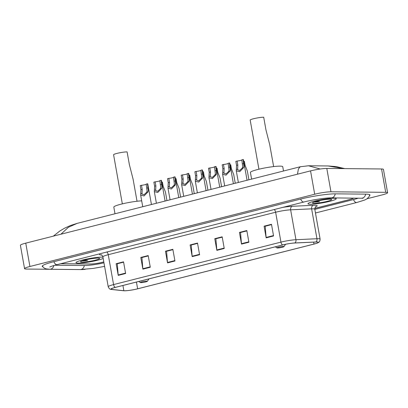 <?xml version="1.0" encoding="UTF-8"?>
<svg xmlns="http://www.w3.org/2000/svg" width="408" height="408" viewBox="0 0 408 408"><rect width="100%" height="100%" fill="white"/><g stroke="black" fill="none" stroke-linecap="round" stroke-linejoin="round"><path stroke-width="0.61" d="M60.624 263.736L90.484 264.027A8.956 1.045 169.9 0 0 102.678 262.196L103.8 261.916M314.767 208.381L349.493 199.573A8.956 1.045 169.9 0 0 353.466 198.089M54.82 265.241L84.563 265.526A16.121 1.882 169.9 0 0 103.963 262.844M314.818 209.381L353.338 199.609A16.121 1.882 169.9 0 0 358.25 198.14M367.19 198.706L382.245 194.886A11.939 1.392 169.9 0 0 387.6 192.729A11.939 1.392 169.9 0 0 385.708 192.321L330.965 191.791A11.939 1.392 169.9 0 0 314.701 194.234L29.912 266.49A11.939 1.392 169.9 0 0 24.562 268.648A11.939 1.392 169.9 0 0 26.454 269.056L81.197 269.586A11.939 1.392 169.9 0 0 85.155 269.346M387.6 192.729L383.438 169.381A11.939 1.392 169.9 0 0 381.546 168.973L326.803 168.438A11.939 1.392 169.9 0 0 310.539 170.881L25.755 243.143A11.939 1.392 169.9 0 0 20.4 245.295L24.562 268.648M369.475 195.774A25.673 2.994 169.9 0 0 369.969 195.024A25.673 2.994 169.9 0 0 365.9 194.147L335.483 193.851A25.673 2.994 169.9 0 0 300.517 199.094L53.703 261.722A25.673 2.994 169.9 0 0 42.192 266.358A25.673 2.994 169.9 0 0 42.917 266.893M297.473 174.196L298.411 168.917L300.293 166.75L77.219 223.349L68.36 227.292L60.945 234.212M300.293 166.75L308.489 165.77L320.198 169.009M343.261 168.601L328.083 165.959L336.161 166.602L344.729 168.611M333.928 198.252A14.331 1.673 169.9 0 0 317.944 200.359A14.331 1.673 169.9 0 0 307.984 203.765A14.331 1.673 169.9 0 0 310.253 204.255A14.331 1.673 169.9 0 0 326.237 202.149A14.331 1.673 169.9 0 0 336.197 198.742A14.331 1.673 169.9 0 0 333.928 198.252A14.331 1.673 169.9 0 0 317.944 200.359A14.331 1.673 169.9 0 0 307.984 203.765A14.331 1.673 169.9 0 0 310.253 204.255A14.331 1.673 169.9 0 0 326.237 202.149A14.331 1.673 169.9 0 0 336.197 198.742A14.331 1.673 169.9 0 0 333.928 198.252M101.903 257.122A14.331 1.673 169.9 0 0 85.925 259.233A14.331 1.673 169.9 0 0 75.965 262.64A14.331 1.673 169.9 0 0 78.234 263.129A14.331 1.673 169.9 0 0 91.458 261.569A14.331 1.673 169.9 0 0 103.183 258.448A14.331 1.673 169.9 0 1 91.458 261.569A14.331 1.673 169.9 0 1 78.234 263.129A14.331 1.673 169.9 0 1 75.965 262.64A14.331 1.673 169.9 0 1 85.925 259.233A14.331 1.673 169.9 0 1 101.903 257.122A14.331 1.673 169.9 0 1 102.954 257.173A14.331 1.673 169.9 0 0 101.903 257.122M316.746 242.005A9.552 1.117 -10.1 0 1 318.26 242.332A9.552 1.117 -10.1 0 1 313.976 244.061L137.634 288.803A9.552 1.117 -10.1 0 1 123.848 290.715L111.817 289.42A9.552 1.117 -10.1 0 1 111.073 289.129A9.552 1.117 -10.1 0 1 115.357 287.405L282.729 244.938A9.552 1.117 -10.1 0 1 294.729 243.005L315.736 242.031A9.552 1.117 -10.1 0 1 316.746 242.005M316.945 241.959A9.792 1.142 169.9 0 0 315.909 241.98L294.902 242.959A9.792 1.142 169.9 0 0 282.601 244.938L115.229 287.405A9.792 1.142 169.9 0 0 111.603 289.466L123.634 290.766A9.792 1.142 169.9 0 0 123.767 290.776A9.792 1.142 169.9 0 0 137.761 288.803L314.104 244.061A9.792 1.142 169.9 0 0 317.761 242.893A9.792 1.142 169.9 0 0 316.945 241.959M60.746 263.706L90.765 263.996A8.956 1.045 169.9 0 0 102.964 262.166L103.805 261.951M314.762 208.427L349.534 199.604A8.956 1.045 169.9 0 0 353.527 198.094M142.882 269.132L140.801 257.453L148.201 255.576L150.282 267.255L142.882 269.132A2.387 1.25 75.8 0 1 142.831 268.724L150.21 266.852M118.223 275.385L116.147 263.711L123.542 261.834L125.623 273.508L118.223 275.385A2.387 1.25 75.8 0 1 118.172 274.982L125.552 273.11M216.852 250.359L214.771 238.685L222.171 236.808L224.252 248.482L216.852 250.359A2.387 1.25 75.8 0 1 216.801 249.956L224.181 248.084M241.511 244.106L239.43 232.427L246.825 230.551L248.906 242.23L241.511 244.106A2.387 1.25 75.8 0 1 241.454 243.698L248.834 241.827M266.164 237.849L264.088 226.175L271.483 224.298L273.564 235.972L266.164 237.849A2.387 1.25 75.8 0 1 266.113 237.446L273.493 235.569M167.54 262.874L165.459 251.201L172.854 249.324L174.935 260.998L167.54 262.874A2.387 1.25 75.8 0 1 167.484 262.466L174.864 260.595M192.194 256.617L190.118 244.943L197.513 243.066L199.594 254.74L192.194 256.617A2.387 1.25 75.8 0 1 192.143 256.214L199.522 254.342M140.801 257.453L142.081 257.468L148.257 255.903M117.428 263.736L123.599 262.155L117.259 263.782L118.172 274.982M214.771 238.685L216.051 238.7L222.227 237.13M240.715 232.458L246.886 230.877M265.368 226.2L271.539 224.619L265.2 226.241L266.113 237.446M166.744 251.226L172.916 249.645M191.398 244.968L197.569 243.387L191.23 245.014L192.143 256.214M190.118 244.943L191.398 244.953M165.459 251.201L166.739 251.211M172.916 249.66L166.571 251.267L167.484 262.466M264.088 226.175L265.368 226.185M239.43 232.427L240.71 232.443M246.886 230.892L240.541 232.499L241.454 243.698M222.233 237.145L215.888 238.756L216.801 249.956M116.147 263.711L117.428 263.721M148.262 255.913L141.918 257.524L142.831 268.724M313.93 202.082L319.612 201.751L316.43 201.317M330.128 199.216A9.736 1.137 169.9 0 0 319.816 200.532A9.736 1.137 169.9 0 0 312.548 202.817A9.736 1.137 169.9 0 0 314.053 203.296A9.736 1.137 169.9 0 0 325.441 201.746A9.736 1.137 169.9 0 0 331.582 199.425A9.736 1.137 169.9 0 0 330.128 199.216M319.612 201.751L314.818 201.781M273.63 166.586L269.724 144.677L265.965 129.943L263.695 117.224A7.461 0.872 169.9 0 0 255.372 118.32A7.461 0.872 169.9 0 0 250.186 120.095L258.932 169.203M277.45 247.972A3.58 0.418 169.9 0 0 281.245 247.488A3.58 0.418 169.9 0 0 283.922 246.646A3.58 0.418 169.9 0 0 283.371 246.468A3.58 0.418 169.9 0 0 279.179 247.039A3.58 0.418 169.9 0 0 276.915 247.891A3.58 0.418 169.9 0 0 277.45 247.972M283.514 171.008L282.744 166.694A16.417 1.918 169.9 0 0 280.143 166.132A16.417 1.918 169.9 0 0 261.829 168.55A16.417 1.918 169.9 0 0 250.415 172.457L251.598 179.107M137.032 201.246L133.125 179.336L129.367 164.602L127.097 151.883A7.461 0.872 169.9 0 0 118.774 152.98A7.461 0.872 169.9 0 0 113.587 154.754L122.334 203.862M140.852 282.632A3.58 0.418 169.9 0 0 144.646 282.147A3.58 0.418 169.9 0 0 147.324 281.306A3.58 0.418 169.9 0 0 146.773 281.127A3.58 0.418 169.9 0 0 142.581 281.699A3.58 0.418 169.9 0 0 140.316 282.55A3.58 0.418 169.9 0 0 140.852 282.632M141.688 200.838A16.417 1.918 169.9 0 0 123.823 203.521A16.417 1.918 169.9 0 0 113.817 207.116L115 213.766M81.911 260.952L87.587 260.625L84.41 260.192M98.109 258.086A9.736 1.137 169.9 0 0 87.797 259.406A9.736 1.137 169.9 0 0 80.529 261.691A9.736 1.137 169.9 0 0 82.028 262.166A9.736 1.137 169.9 0 0 93.422 260.62A9.736 1.137 169.9 0 0 99.562 258.3A9.736 1.137 169.9 0 0 98.109 258.086M87.587 260.625L82.799 260.651M248.916 179.785L247.36 171.069L245.101 165.327L244.387 161.323A4.478 0.52 -10.1 0 0 243.698 161.374M235.253 183.253L233.702 174.532L231.438 168.795L230.724 164.791A4.478 0.52 -10.1 0 0 230.041 164.842M221.595 186.716L220.04 178L217.78 172.258L217.066 168.254A4.478 0.52 -10.1 0 0 216.378 168.31M207.937 190.184L206.382 181.468L204.117 175.726L203.408 171.722A4.478 0.52 -10.1 0 0 202.72 171.773M194.274 193.652L192.724 184.931L190.459 179.194L189.746 175.19A4.478 0.52 -10.1 0 0 189.057 175.241M180.617 197.115L179.061 188.399L176.802 182.656L176.088 178.653A4.478 0.52 -10.1 0 0 175.399 178.704M166.954 200.583L165.403 191.862L163.139 186.124L162.425 182.121A4.478 0.52 -10.1 0 0 161.741 182.172M241.842 160.007A2.983 0.347 -10.1 0 1 237.109 161.027L237.823 165.031L237.614 169.784L239.68 170.457L242.337 167.953L242.709 166.882L241.811 159.834L243.086 159.513A4.478 0.52 -10.1 0 1 243.387 159.64L247.059 180.254M243.086 159.513L243.938 166.566L243.601 167.632L239.69 171.681L236.283 170.819L236.548 165.357L235.839 161.354L237.109 161.027M228.184 163.47A2.983 0.347 -10.1 0 1 223.446 164.495L224.16 168.499L223.956 173.252L226.022 173.925L228.674 171.421L229.046 170.345L228.154 163.302L229.424 162.981A4.478 0.52 -10.1 0 1 229.73 163.108L233.401 183.722M229.424 162.981L230.28 170.034L229.944 171.1L226.032 175.144L222.625 174.282L222.89 168.82L222.176 164.817L223.446 164.495M214.521 166.938A2.983 0.347 -10.1 0 1 209.789 167.958L210.502 171.962L210.293 176.72L212.359 177.393L215.016 174.889L215.388 173.813L214.491 166.765L215.766 166.444A4.478 0.52 -10.1 0 1 216.072 166.576L219.744 187.19M215.766 166.444L216.623 173.502L216.281 174.563L212.369 178.612L208.962 177.75L209.233 172.288L208.519 168.285L209.789 167.958M200.864 170.401A2.983 0.347 -10.1 0 1 196.131 171.426L196.845 175.43L196.636 180.183L198.701 180.856L201.353 178.352L201.725 177.276L200.833 170.233L202.103 169.912A4.478 0.52 -10.1 0 1 202.409 170.039L206.081 190.653M202.103 169.912L202.96 176.965L202.623 178.031L198.711 182.075L195.304 181.213L195.57 175.751L194.856 171.748L196.131 171.426M187.206 173.869A2.983 0.347 -10.1 0 1 182.468 174.894L183.182 178.898L182.978 183.651L185.038 184.324L187.695 181.82L188.068 180.744L187.175 173.701L188.445 173.374A4.478 0.52 -10.1 0 1 188.751 173.507L192.423 194.121M188.445 173.374L189.302 180.433L188.965 181.499L185.048 185.543L181.642 184.681L181.912 179.219L181.198 175.216L182.468 174.894M173.543 177.337A2.983 0.347 -10.1 0 1 168.81 178.357L169.524 182.361L169.315 187.114L171.38 187.787L174.037 185.283L174.41 184.212L173.512 177.164L174.787 176.843A4.478 0.52 -10.1 0 1 175.088 176.97L178.76 197.589M174.787 176.843L175.639 183.896L175.302 184.962L171.391 189.011L167.984 188.149L168.249 182.687L167.54 178.684L168.81 178.357M159.885 180.8A2.983 0.347 -10.1 0 1 155.147 181.825L155.861 185.829L155.657 190.582L157.723 191.255L160.375 188.751L160.747 187.675L159.854 180.632L161.124 180.311A4.478 0.52 -10.1 0 1 161.43 180.438L165.102 201.052M161.124 180.311L161.981 187.364L161.644 188.43L157.733 192.474L154.326 191.612L154.591 186.15L153.877 182.147L155.147 181.825M146.222 184.268A2.983 0.347 -10.1 0 1 141.489 185.288L142.203 189.292L141.994 194.05L144.06 194.723L146.717 192.219L147.089 191.143L146.191 184.095L147.466 183.773A4.478 0.52 -10.1 0 1 147.773 183.906L151.445 204.52M147.466 183.773L148.323 190.832L147.982 191.893L144.07 195.942L140.663 195.08L140.933 189.618L140.219 185.614L141.489 185.288M104.596 266.378L93.131 268.423L80.259 269.555A4.779 4.034 -89.4 0 0 81.141 269.448A4.779 4.034 -89.4 0 0 84.288 265.526M80.259 269.555L49.847 269.26A4.779 4.034 -89.4 0 0 50.725 269.153A4.779 4.034 -89.4 0 0 53.825 265.526M53.871 261.676A4.779 2.499 75.8 0 0 57.125 264.624L303.94 202.001C312.569 199.747 326.186 197.742 331.184 197.875L363.043 198.263M300.686 199.053A4.779 2.499 75.8 0 0 303.94 202.001M335.208 193.846A4.779 4.034 90.6 0 1 331.184 197.875M365.619 194.142A4.779 4.034 90.6 0 1 361.595 198.171M369.709 194.692L369.087 196.661L366.909 198.895L364.619 200.058L356.76 202.511A4.779 2.499 -104.2 0 1 353.507 199.568M25.755 243.143L29.912 266.49M310.539 170.881L314.701 194.234M326.803 168.438L330.965 191.791M381.546 168.973L385.708 192.321M313.976 244.061L313.635 242.128M115.229 287.405A2.983 1.561 -104.2 0 1 113.577 284.59L280.949 242.123A11.939 1.392 -10.1 0 1 295.953 239.71L316.955 238.731A11.939 1.392 -10.1 0 1 318.22 238.706A11.939 1.392 -10.1 0 1 320.112 239.114L314.787 209.222A11.939 1.392 169.9 0 0 312.895 208.814A11.939 1.392 169.9 0 0 311.63 208.84L290.629 209.819A11.939 1.392 169.9 0 0 275.624 212.231L108.253 254.699A11.939 1.392 169.9 0 0 102.898 256.856C102.056 255.26 101.5 254.587 101.23 254.832L101.444 254.862M315.909 241.98A2.983 2.208 87.3 0 0 316.955 238.731L311.63 208.84A2.983 2.208 -92.7 0 1 313.262 205.306A14.928 1.739 -10.1 0 1 315.389 206.989M274.186 209.549A2.983 1.561 75.8 0 1 275.624 212.231L280.949 242.123A2.983 1.561 75.8 0 0 282.601 244.938M111.603 289.466A2.983 2.754 96.2 0 1 111.542 289.461C110.787 289.094 109.737 290.022 108.222 286.748A11.939 1.392 -10.1 0 1 113.577 284.59L108.253 254.699A2.983 1.561 75.8 0 0 106.814 252.016M282.525 207.432A14.928 1.739 -10.1 0 1 292.255 206.28A2.983 2.208 -92.7 0 0 290.629 209.819L295.953 239.71A2.983 2.208 87.3 0 1 294.902 242.959M101.668 255.026L100.603 254.908A14.928 1.739 -10.1 0 1 100.327 253.664M292.255 206.28L313.262 205.306M101.296 254.852A2.983 2.754 -83.8 0 0 100.603 254.908M111.817 289.42L111.675 288.604M123.848 290.715L122.92 285.488M137.634 288.803L136.43 282.055M243.601 167.632L242.337 167.953M237.609 169.152L236.339 169.473M237.823 165.031L236.548 165.357M243.795 163.516L242.525 163.838M229.944 171.1L228.674 171.421M223.951 172.62L222.681 172.941M224.16 168.499L222.89 168.82M230.138 166.984L228.868 167.305M216.281 174.563L215.016 174.889M210.288 176.088L209.024 176.409M210.502 171.962L209.233 172.288M216.48 170.447L215.205 170.768M202.623 178.031L201.353 178.352M196.631 179.551L195.361 179.872M196.845 175.43L195.57 175.751M202.817 173.915L201.547 174.236M188.965 181.499L187.695 181.82M182.968 183.019L181.703 183.34M183.182 178.898L181.912 179.219M189.159 177.378L187.884 177.704M175.302 184.962L174.037 185.283M169.31 186.481L168.04 186.808M169.524 182.361L168.249 182.687M175.496 180.846L174.226 181.167M161.644 188.43L160.375 188.751M155.652 189.95L154.382 190.271M155.861 185.829L154.591 186.15M161.838 184.314L160.568 184.635M147.982 191.893L146.717 192.219M141.989 193.417L140.719 193.739M142.203 189.292L140.933 189.618M148.18 187.777L146.906 188.098M356.76 202.511L315.46 212.991M42.32 265.955L43.585 267.587L44.875 268.423L46.4 268.938L49.847 269.26M49.807 267.005C49.536 267.163 50.332 266.404 57.125 264.624M308.474 165.77L328.083 165.959M77.214 223.355L70.548 225.476L64.515 228.225L59.757 231.061L53.341 236.14M111.542 289.461L123.767 290.776M317.761 242.893C318.602 242.168 319.806 242.704 320.112 239.114M108.222 286.748L102.898 256.856M315.654 206.744C315.455 206.387 315.165 207.213 314.787 209.222M283.922 246.646L285.59 244.285M276.915 247.891L275.344 246.809M147.324 281.306L149.058 278.853M140.316 282.55L138.746 281.469M236.283 170.819L238.359 182.463M222.625 174.282L224.696 185.931M208.962 177.75L211.038 189.399M195.304 181.213L197.38 192.862M181.642 184.681L183.717 196.33M167.984 188.149L170.059 199.798M154.326 191.612L156.397 203.261M140.663 195.08L142.739 206.729"/></g></svg>

